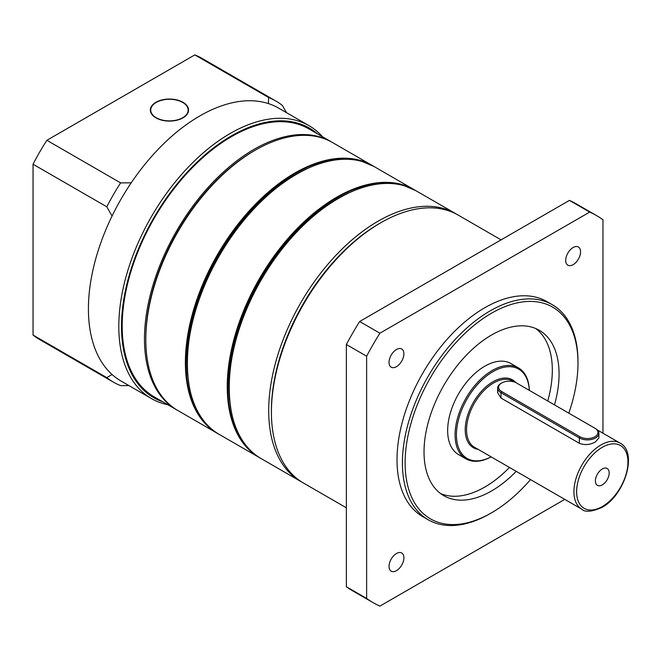 <?xml version="1.0" encoding="UTF-8"?>
<svg xmlns="http://www.w3.org/2000/svg" width="661" height="661" viewBox="0 0 661 661"><rect width="100%" height="100%" fill="white"/><g stroke="black" fill="none" stroke-linecap="round" stroke-linejoin="round"><path stroke-width="0.99" d="M271.415 412.216L271.415 410.655A152.79 88.219 -60 0 1 379.455 223.525L380.802 222.74A154.699 89.318 120 0 0 380.802 222.74A154.699 89.318 120 0 0 271.415 412.216A154.699 89.318 120 0 0 303.457 483.034L346.372 507.813M491.544 313.19A122.235 70.57 120 0 0 405.119 462.898A122.235 70.57 120 0 0 491.544 512.796L490.198 513.58A124.144 71.677 -60 0 1 428.13 519.728A124.144 71.677 -60 0 1 409.093 420.247A124.144 71.677 -60 0 1 490.198 310.852A124.144 71.677 -60 0 1 552.265 304.704A124.144 71.677 -60 0 1 577.978 361.534L577.978 363.096A122.235 70.57 120 0 0 491.544 313.19M573.128 264.673A10.502 6.065 120 0 0 579.994 255.419A10.502 6.065 120 0 0 578.383 246.999A10.502 6.065 120 0 0 573.128 247.52A10.502 6.065 120 0 0 566.27 256.774A10.502 6.065 120 0 0 567.873 265.193A10.502 6.065 120 0 0 573.128 264.673M396.46 366.673A10.502 6.065 120 0 0 403.326 357.411A10.502 6.065 120 0 0 401.714 349A10.502 6.065 120 0 0 396.46 349.52A10.502 6.065 120 0 0 389.602 358.774A10.502 6.065 120 0 0 391.213 367.194A10.502 6.065 120 0 0 396.46 366.673M396.46 570.666A10.502 6.065 120 0 0 403.326 561.412A10.502 6.065 120 0 0 401.714 552.993A10.502 6.065 120 0 0 396.46 553.513A10.502 6.065 120 0 0 389.602 562.775A10.502 6.065 120 0 0 391.213 571.187A10.502 6.065 120 0 0 396.46 570.666M535.798 328.55A95.498 55.136 -60 0 1 547.738 400.987M509.457 467.443A95.498 55.136 -60 0 1 484.794 487.066A95.498 55.136 -60 0 1 440.548 493.536M554.488 404.887A95.498 55.136 120 0 0 539.293 330.293A95.498 55.136 120 0 0 491.544 335.02A95.498 55.136 120 0 0 429.163 419.173A95.498 55.136 120 0 0 443.804 495.692A95.498 55.136 120 0 0 491.544 490.966A95.498 55.136 120 0 0 516.208 471.343M552.265 304.704L546.87 301.581A124.144 71.677 120 0 0 484.794 307.729A124.144 71.677 120 0 0 403.697 417.132A124.144 71.677 120 0 0 422.726 516.605L428.13 519.728M602.964 433.211L602.964 219.749A223.459 129.019 120 0 0 596.528 215.577A223.459 129.019 120 0 0 589.695 212.082L379.901 333.202L359.642 321.51A223.459 129.019 120 0 0 346.372 344.505L346.372 586.745A223.459 129.019 120 0 0 352.809 590.917L373.068 602.617A223.459 129.019 120 0 0 379.901 606.104L564.767 499.377M379.901 333.202A223.459 129.019 120 0 0 366.624 356.196L346.372 344.505M366.624 356.196L366.624 598.445L346.372 586.745M366.624 598.445A223.459 129.019 120 0 0 373.068 602.617M596.528 215.577L576.268 203.877A223.459 129.019 120 0 0 569.435 200.39L359.642 321.51M589.695 212.082L569.435 200.39M490.198 513.58L491.553 512.796A122.235 70.57 120 0 0 491.553 512.796A122.235 70.57 120 0 0 530.502 479.597M568.799 413.15A122.235 70.57 120 0 0 577.978 363.096M501.071 239.86L458.156 215.081A154.699 89.318 120 0 0 380.81 222.74L379.455 223.525M602.287 484.885A9.741 5.627 120 0 0 608.657 476.3A9.741 5.627 120 0 0 607.162 468.492A9.741 5.627 120 0 0 602.287 468.98A9.741 5.627 120 0 0 595.925 477.564A9.741 5.627 120 0 0 597.42 485.364A9.741 5.627 120 0 0 602.287 484.885M594.859 436.772A10.502 6.065 0 0 0 594.859 428.196L516.53 382.975A10.502 6.065 0 0 0 501.674 382.975A10.502 6.065 0 0 0 501.674 391.552L580.011 436.772A10.502 6.065 0 0 0 594.859 436.772M595.536 428.584L594.859 428.196L595.536 428.584A11.46 6.618 180 0 1 598.891 433.269A11.46 6.618 180 0 1 595.536 437.946A11.46 6.618 180 0 1 579.333 437.946L501.005 392.717A11.46 6.618 180 0 1 497.642 388.04A11.46 6.618 180 0 1 501.005 383.363L501.674 382.975M598.891 433.269L598.891 437.871L595.536 441.845C590.141 444.878 584.737 445.357 579.333 443.283L501.005 398.054L497.642 392.651L497.642 388.04M529.304 390.345A51.566 29.77 120 0 0 492.899 371.672A51.566 29.77 120 0 0 456.445 433.79A51.566 29.77 120 0 0 491.123 456.858M529.337 390.37A52.525 30.323 120 0 0 518.488 367.896A52.525 30.323 120 0 0 492.222 370.499A52.525 30.323 120 0 0 457.908 416.785A52.525 30.323 120 0 0 465.964 458.866A52.525 30.323 120 0 0 491.148 456.867M518.488 367.896L511.06 363.608A52.525 30.323 120 0 0 484.794 366.211A52.525 30.323 120 0 0 450.48 412.497A52.525 30.323 120 0 0 458.536 454.578L465.964 458.866M320.808 137.587A154.699 89.318 120 0 0 255.204 150.229A154.699 89.318 120 0 0 145.817 339.704A154.699 89.318 120 0 0 177.859 410.522L217.428 433.368A154.699 89.318 -60 0 1 212.123 264.367A154.699 89.318 -60 0 1 360.377 160.433A154.699 89.318 -60 0 1 372.126 165.415A154.699 89.318 -60 0 1 373.068 165.969L332.557 142.569A154.699 89.318 120 0 0 320.808 137.587M145.817 339.704L145.817 338.143A152.79 88.219 -60 0 1 253.857 151.014L255.204 150.229M307.15 168.588A152.79 88.219 120 0 0 187.691 375.506M302.118 482.233A154.699 89.318 -60 0 1 300.755 481.472A154.699 89.318 -60 0 1 295.45 312.471A154.699 89.318 -60 0 1 443.705 208.546A154.699 89.318 -60 0 1 455.454 213.52A154.699 89.318 -60 0 1 456.792 214.321M380.125 223.137A152.79 88.219 120 0 0 271.415 411.431M349.016 192.764A152.79 88.219 120 0 0 229.557 399.674M331.88 142.181A154.699 89.318 120 0 0 331.211 141.785A154.699 89.318 120 0 0 211.999 183.237A154.699 89.318 120 0 0 144.47 338.919A154.699 89.318 120 0 0 176.512 409.746A154.699 89.318 120 0 0 177.189 410.126M331.211 141.785L308.927 128.92A154.699 89.318 120 0 0 189.715 170.373A154.699 89.318 120 0 0 122.186 326.055A154.699 89.318 120 0 0 154.228 396.873L176.512 409.746M155.946 117.873A19.103 11.03 0 0 0 176.76 120.261A19.103 11.03 0 0 0 188.55 110.073A19.103 11.03 0 0 0 182.957 102.281A19.103 11.03 0 0 0 162.143 99.885A19.103 11.03 0 0 0 150.353 110.073A19.103 11.03 0 0 0 155.946 117.873M317.536 133.894A155.657 89.871 120 0 0 195.152 163.994A155.657 89.871 120 0 0 121.508 326.443A155.657 89.871 120 0 0 162.829 401.847M167.828 404.73A157.566 90.97 -60 0 1 151.443 398.575A157.566 90.97 -60 0 1 118.806 326.443A157.566 90.97 -60 0 1 187.584 167.877A157.566 90.97 -60 0 1 309.009 125.664A157.566 90.97 -60 0 1 322.527 136.777M151.443 398.575L121.054 381.033A157.566 90.97 -60 0 1 112.056 374.49A157.566 90.97 -60 0 1 88.417 308.902A157.566 90.97 -60 0 1 112.056 216.031A157.566 90.97 -60 0 1 131.225 182.824L120.616 182.882A162.342 93.73 120 0 0 106.801 206.81L112.056 216.031M286.577 112.709L282.371 105.446A162.342 93.73 120 0 0 275.753 100.951A162.342 93.73 120 0 0 268.556 97.473L268.449 103.595A157.566 90.97 -60 0 1 278.62 108.115L309.009 125.664M112.056 374.49L106.801 377.638A162.342 93.73 120 0 0 113.411 382.141A162.342 93.73 120 0 0 120.616 385.611L129.002 385.627M106.801 206.81L33.05 164.234A162.342 93.73 -60 0 1 46.865 140.306L194.805 54.896A162.342 93.73 -60 0 1 202.002 58.366L275.753 100.951M113.411 382.141L39.66 339.556A162.342 93.73 -60 0 1 33.05 335.061L33.05 164.234M33.05 335.061L106.801 377.638M268.556 97.473L194.805 54.896M46.865 140.306L120.616 182.882M131.225 182.824A157.566 90.97 -60 0 1 268.449 103.595M600.94 444.96A38.198 22.053 120 0 0 575.987 478.622A38.198 22.053 120 0 0 581.837 509.234C585.01 512.432 591.702 511.837 601.898 507.433C624.736 495.428 638.154 452.116 620.043 443.068A38.198 22.053 120 0 0 600.94 444.96M602.287 447.299A36.289 20.954 120 0 0 576.632 491.743A36.289 20.954 120 0 0 602.287 506.557A36.289 20.954 120 0 0 627.95 462.113A36.289 20.954 120 0 0 602.287 447.299M515.803 382.587A39.156 22.606 120 0 0 492.899 381.802A39.156 22.606 120 0 0 466.311 420.231A39.156 22.606 120 0 0 478.101 449.331M514.184 381.951L512.672 381.083A38.198 22.053 120 0 0 493.577 382.975A38.198 22.053 120 0 0 468.616 416.637A38.198 22.053 120 0 0 474.474 447.241L581.837 509.234M580.011 436.772L579.333 437.946L579.333 443.283M501.674 391.552L501.005 392.717L501.005 398.054M229.144 387.652A154.319 89.095 -60 0 1 338.399 198.416M404.135 185.7A154.699 89.318 120 0 0 255.881 289.625A154.699 89.318 120 0 0 261.186 458.627C218.741 436.508 218.667 351.272 260.748 280.438C297.276 215.065 362.17 172.058 404.078 185.675L415.885 190.674A154.699 89.318 120 0 0 404.135 185.7M405.168 185.997A154.319 89.095 120 0 0 402.359 185.105A154.319 89.095 120 0 0 258.509 281.355A154.319 89.095 120 0 0 251.775 451.686M219.32 434.459L260.244 458.073A154.699 89.318 -60 0 1 259.294 457.536A154.699 89.318 -60 0 1 253.989 288.535A154.699 89.318 -60 0 1 402.243 184.609A154.699 89.318 -60 0 1 413.993 189.583A154.699 89.318 -60 0 1 414.934 190.137L374.019 166.506A154.699 89.318 120 0 0 362.269 161.524A154.699 89.318 120 0 0 214.015 265.458A154.699 89.318 120 0 0 219.32 434.459C176.875 412.34 176.801 327.104 218.882 256.261C255.41 190.897 320.304 147.882 362.211 161.499L374.019 166.506M187.278 363.484A154.319 89.095 -60 0 1 296.533 174.248M363.302 161.829A154.319 89.095 120 0 0 360.493 160.937A154.319 89.095 120 0 0 216.643 257.179A154.319 89.095 120 0 0 209.909 427.51M218.378 433.905A154.699 89.318 -60 0 1 217.428 433.368L218.378 433.905M156.674 117.972A18.715 10.807 0 0 0 183.13 117.451A18.715 10.807 0 0 0 182.229 102.182A18.715 10.807 0 0 0 155.773 102.695A18.715 10.807 0 0 0 156.674 117.972M182.824 102.513A19.103 11.03 180 0 1 188.55 110.23M150.353 110.23A19.103 11.03 180 0 1 156.079 102.513M597.404 429.997L620.043 443.068M300.755 481.472L261.186 458.627M455.454 213.52L415.885 190.674M188.55 110.387C188.443 107.115 186.402 104.372 182.411 102.158C171.257 95.506 149.56 100.902 150.353 110.387"/></g></svg>
